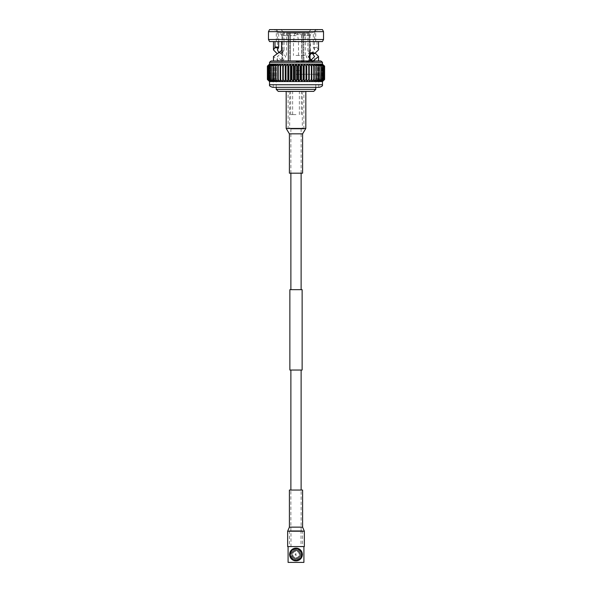 <?xml version="1.0" encoding="UTF-8"?>
<svg xmlns="http://www.w3.org/2000/svg" width="592" height="592" viewBox="0 0 592 592"><rect width="100%" height="100%" fill="white"/><g stroke="black" fill="none" stroke-linecap="round" stroke-linejoin="round"><path stroke-width="0.44" stroke-dasharray="2.96 2.22" d="M301.121 289.673L290.879 289.673L301.121 289.673M301.121 173.197L301.121 128.952L290.879 128.952L301.121 128.952M290.879 173.197L290.879 128.952M290.879 530.758L301.121 530.758L290.879 530.758L290.879 490.05M301.121 530.758L301.121 490.05M301.121 370.037L290.879 370.037L301.121 370.037M289.873 370.037L302.127 370.037M289.873 289.673L302.127 289.673M289.399 490.05L302.601 490.05M287.645 546.579L304.355 546.579M305.82 91.383L286.18 91.383L305.82 91.383M289.399 173.197L302.601 173.197M291.501 555.999A4.743 4.743 0 0 0 300.743 554.489A4.743 4.743 0 0 0 291.501 552.987L292.233 552.987L291.501 552.987C290.161 552.987 290.161 552.987 291.501 552.987C290.161 552.987 290.161 552.987 291.501 552.987A4.743 4.743 0 0 1 296 549.746A4.743 4.743 0 0 0 291.257 554.489A4.743 4.743 0 0 0 296 559.233A4.743 4.743 0 0 0 300.743 554.489A4.743 4.743 0 0 0 296 549.746A4.743 4.743 0 0 0 291.257 554.489A4.743 4.743 0 0 0 296 559.233A4.743 4.743 0 0 0 300.743 554.489A4.743 4.743 0 0 0 296 549.746A4.743 4.743 0 0 1 300.743 554.489A4.743 4.743 0 0 1 291.501 555.999C290.161 555.999 290.161 555.999 291.501 555.999C290.161 555.999 290.161 555.999 291.501 555.999L292.233 555.999A4.055 4.055 0 0 0 300.055 554.489A4.055 4.055 0 0 0 292.233 552.987A4.055 4.055 0 0 1 300.055 554.489A4.055 4.055 0 0 1 292.233 555.999L291.501 555.999M301.528 530.758L301.025 531.261L301.025 546.579L290.975 546.579L290.975 531.261L301.025 531.261L290.975 531.261L290.472 530.758L301.528 530.758L290.472 530.758M296 553.661A0.829 0.829 0 0 0 295.171 554.489A0.829 0.829 0 0 0 296 555.318A0.829 0.829 0 0 0 296.829 554.489A0.829 0.829 0 0 0 296 553.661A0.829 0.829 0 0 0 295.171 554.489A0.829 0.829 0 0 0 296 555.318A0.829 0.829 0 0 0 296.829 554.489A0.829 0.829 0 0 0 296 553.661M296 554.156L296 554.822L296 554.156M290.221 554.489A5.779 5.779 0 0 0 296 560.269A5.779 5.779 0 0 0 301.779 554.489A5.779 5.779 0 0 0 296 548.717A5.779 5.779 0 0 0 290.221 554.489M301.979 554.489A5.979 5.979 0 0 0 296 548.51A5.979 5.979 0 0 0 290.021 554.489A5.979 5.979 0 0 0 296 560.469A5.979 5.979 0 0 0 301.979 554.489M296 549.095A5.402 5.402 0 0 0 290.598 554.489A5.402 5.402 0 0 0 296 559.891A5.402 5.402 0 0 1 290.598 554.489A5.402 5.402 0 0 1 296 549.095A5.402 5.402 0 0 1 301.402 554.489A5.402 5.402 0 0 1 296 559.891A5.402 5.402 0 0 0 301.402 554.489A5.402 5.402 0 0 0 296 549.095M296 550.597A3.892 3.892 0 0 0 292.108 554.489A3.892 3.892 0 0 0 296 558.382A3.892 3.892 0 0 0 299.892 554.489A3.892 3.892 0 0 0 296 550.597A3.892 3.892 0 0 0 292.108 554.489A3.892 3.892 0 0 0 296 558.382A3.892 3.892 0 0 0 299.892 554.489A3.892 3.892 0 0 0 296 550.597M296 550.53A3.959 3.959 0 0 0 292.041 554.489A3.959 3.959 0 0 0 296 558.448A3.959 3.959 0 0 0 299.959 554.489A3.959 3.959 0 0 0 296 550.53M296 557.694A3.204 3.204 0 0 0 299.204 554.489A3.204 3.204 0 0 0 296 551.285A3.204 3.204 0 0 0 292.796 554.489A3.204 3.204 0 0 0 296 557.694A3.204 3.204 0 0 0 299.204 554.489A3.204 3.204 0 0 0 296 551.285A3.204 3.204 0 0 0 292.796 554.489A3.204 3.204 0 0 0 296 557.694M289.392 554.489A6.608 6.608 0 0 0 296 561.105A6.608 6.608 0 0 0 302.608 554.489A6.608 6.608 0 0 1 296 561.105A6.608 6.608 0 0 1 289.392 554.489A6.608 6.608 0 0 1 296 547.881A6.608 6.608 0 0 1 302.608 554.489A6.608 6.608 0 0 0 296 547.881A6.608 6.608 0 0 0 289.392 554.489M302.527 530.758L289.473 530.758L302.527 530.758L302.527 546.579L289.473 546.579L302.527 546.579M289.473 530.758L289.473 546.579M303.911 562.4L288.089 562.4L288.089 546.579L303.911 546.579L303.911 562.4M290.975 546.579L301.025 546.579M320.864 60.961L271.136 60.961M319.273 87.335L272.727 87.335M296 41.151L293.491 41.151L296 41.151M296 55.463L305.546 55.463L296 55.463M296 33.115L295.127 33.115L296 33.115M296 33.159L305.546 33.159L296 33.159L301.742 33.159L301.742 32.656L289.355 32.656L301.742 32.656L301.742 33.159L290.258 33.159L290.258 32.656L290.258 33.159L296 33.159L286.454 33.159L296 33.159M278.255 91.383L313.745 91.383M296 114.626L290.679 114.626L296 114.626M322.455 29.6L296 29.6L311.081 29.6L307.951 32.612L277.419 32.612L278.699 32.612L276.531 29.6L274.407 29.6L296 29.6L269.545 29.6M296 35.668L289.858 35.668L296 35.668M296 61.487L313.05 61.487L296 61.487M289.858 35.668L289.858 60.784L288.119 60.784L289.858 60.784L289.858 35.668L289.355 34.669L289.355 32.656L289.858 35.668M288.119 60.784L288.119 35.668L281.97 35.668L288.119 35.668L288.119 60.784L288.519 60.784L288.119 60.784M281.97 35.668L281.94 60.784L281.97 35.668L280.963 34.669L287.616 34.669L287.616 32.656L288.519 32.656L280.963 32.656L288.519 32.656L280.963 32.656L287.616 32.656L288.119 35.668L287.616 34.669L280.963 34.669L280.963 32.656L280.963 34.669L281.97 35.668M315.758 89.37L276.242 89.37M307.951 32.612L307.914 41.566L310.452 41.566L269.545 41.566M311.296 53.598L314.574 49.891L313.316 47.619L313.301 41.566L315.714 41.566L307.951 41.566M296 61.339L314.581 61.339L296 61.339M296 74.274L318.77 74.274L296 74.274M312.509 53.598L307.914 51.156L307.914 41.566M310.556 52.984L309.298 52.518L306.212 56.825L309.394 60.939L310.719 60.539M322.455 41.566L273.467 41.566L318.533 41.566L313.316 41.566L313.301 32.612L315.714 29.6L311.096 29.6M276.531 29.6L280.919 29.6L284.049 32.612L313.301 32.612M323.528 31.665L268.472 31.665M323.528 39.501L268.472 39.501M276.671 53.206L277.448 53.598L279.875 52.518L283.612 56.825L279.75 60.939L278.543 60.717L273.467 56.521M324.312 79.491L321.878 81.555L324.312 79.491L324.312 66.126L322.314 64.062L324.601 66.126L324.601 79.491L322.455 81.555L322.455 64.062L269.545 64.062L269.686 81.555L267.399 79.491L267.399 66.126L269.686 64.062L267.688 66.126L267.688 79.491L269.686 81.555L269.686 64.062L269.686 81.555L270.122 81.555L267.688 79.491M323.72 79.491L323.587 66.126L323.72 79.491L321.878 81.555L270.122 81.555L270.122 64.062L268.28 66.126L268.28 79.491L270.122 81.555L270.122 64.062L267.688 66.126M296 34.669L302.645 34.669L302.645 32.656L302.645 34.669L296 34.669M302.142 35.668L302.645 34.669L302.142 35.668L302.142 60.784L303.881 60.784L302.142 60.784L302.142 35.668M309.224 32.656L303.481 32.656L311.037 32.656L309.224 32.656L309.224 33.159L303.481 33.159L303.481 32.656L303.481 33.159L309.224 33.159L309.224 32.656M311.037 32.656L304.384 32.656L311.037 32.656L311.037 34.669L304.384 34.669L304.384 32.656L303.881 35.668L304.384 34.669L311.037 34.669L311.037 32.656M310.03 53.361L310.03 35.668L311.037 34.669L310.03 35.668L303.881 35.668L310.03 35.668L310.03 60.073M282.776 33.159L282.776 32.656L282.776 33.159L288.519 33.159L288.519 32.656L288.519 33.159L290.258 33.159L282.739 33.159L282.776 60.784L281.97 60.784L282.776 60.784L282.776 33.159M296 87.335L273.23 87.335L296 87.335M315.469 29.6L280.919 29.6M323.587 79.491L321.16 81.555L322.818 79.491L320.168 81.555L321.626 79.491L318.91 81.555L320.154 79.491L317.408 81.555L318.415 79.491L315.662 81.555L316.424 79.491L313.701 81.555L314.219 79.491L311.555 81.555L311.814 79.491L309.231 81.555L309.231 79.491L306.76 81.555L306.501 79.491L304.177 81.555L303.659 79.491L301.498 81.555L300.736 79.491L300.218 79.491L298.768 81.555L297.761 79.491L297.236 79.491L296 81.555L294.764 79.491L294.239 79.491L293.232 81.555L291.782 79.491L291.264 79.491L290.502 81.555L288.844 79.491L288.341 79.491L287.823 81.555L285.988 79.491L285.499 79.491L285.24 81.555L283.235 79.491L282.769 79.491L282.769 81.555L280.63 79.491L280.186 79.491L280.445 81.555L278.188 79.491L277.781 79.491L278.299 81.555L275.939 79.491L276.338 81.555L273.918 79.491L274.592 81.555L272.135 79.491L273.09 81.555L270.611 79.491L271.832 81.555L269.367 79.491L270.84 81.555L268.28 79.491M267.429 79.491L267.429 66.126M324.571 66.126L324.571 79.491M324.312 66.126L324.231 79.491M322.818 79.491L322.818 66.126L322.633 79.491M321.626 79.491L321.626 66.126L321.389 79.491M320.154 79.491L320.154 66.126L319.865 79.491M318.415 79.491L318.415 66.126L318.082 79.491M316.424 79.491L316.424 66.126L316.061 79.491M314.219 79.491L314.219 66.126L313.812 66.126L313.812 79.491M311.814 79.491L311.814 66.126L311.37 66.126L311.37 79.491M309.231 81.555L309.231 64.062L309.231 79.491L309.231 66.126L308.765 66.126L308.765 79.491M306.501 79.491L306.501 66.126L306.012 66.126L306.012 79.491M303.659 79.491L303.659 66.126L303.156 66.126L303.156 79.491M300.736 79.491L300.736 66.126L300.218 66.126L300.218 79.491M297.761 79.491L297.761 66.126L297.236 66.126L297.236 79.491M294.764 79.491L294.764 66.126L294.239 66.126L294.239 79.491M291.782 79.491L291.782 66.126L291.264 66.126L291.264 79.491M288.844 79.491L288.844 66.126L288.341 66.126L288.341 79.491M285.988 79.491L285.988 66.126L285.499 66.126L285.499 79.491M283.235 79.491L283.235 66.126L282.769 66.126L282.769 79.491M280.63 79.491L280.63 66.126L280.186 66.126L280.186 79.491M278.188 79.491L278.188 66.126L277.781 66.126L277.781 79.491M275.939 79.491L275.939 66.126L275.576 79.491M273.918 79.491L273.918 66.126L273.585 79.491M272.135 79.491L272.135 66.126L271.846 79.491M270.611 79.491L270.611 66.126L270.374 79.491M269.367 79.491L269.367 66.126L269.182 79.491M268.413 79.491L268.28 66.126M267.769 79.491L267.769 66.126M323.72 66.126L321.878 64.062L324.231 66.126M322.818 66.126L321.16 64.062L323.587 66.126M321.626 66.126L320.168 64.062L322.633 66.126M320.154 66.126L318.91 64.062L321.389 66.126M318.415 66.126L317.408 64.062L319.865 66.126M316.424 66.126L315.662 64.062L318.082 66.126M314.219 66.126L313.701 64.062L316.061 66.126M311.814 66.126L311.555 64.062L313.812 66.126M309.231 64.062L311.37 66.126M306.501 66.126L306.76 64.062L308.765 66.126M303.659 66.126L304.177 64.062L306.012 66.126M300.736 66.126L301.498 64.062L303.156 66.126M297.761 66.126L298.768 64.062L300.218 66.126M294.764 66.126L296 64.062L297.236 66.126M291.782 66.126L293.232 64.062L294.239 66.126M288.844 66.126L290.502 64.062L291.264 66.126M285.988 66.126L287.823 64.062L288.341 66.126M283.235 66.126L285.24 64.062L285.499 66.126M280.63 66.126L282.769 64.062L282.769 66.126M278.188 66.126L280.445 64.062L280.186 66.126M275.939 66.126L278.299 64.062L277.781 66.126M273.918 66.126L276.338 64.062L275.576 66.126M272.135 66.126L274.592 64.062L273.585 66.126M270.611 66.126L273.09 64.062L271.846 66.126M269.367 66.126L271.832 64.062L270.374 66.126M268.413 66.126L270.84 64.062L269.182 66.126M296 60.961L318.533 60.961L296 60.961M315.329 53.206L310.452 51.156L310.452 41.566M317.001 41.566L317.001 47.619L318.533 49.891M270.84 81.555L270.84 64.062L270.84 81.555M271.832 81.555L271.832 64.062L271.832 81.555M273.09 81.555L273.09 64.062L273.09 81.555M274.592 81.555L274.592 64.062L274.592 81.555M276.338 81.555L276.338 64.062L276.338 81.555M278.299 81.555L278.299 64.062L278.299 81.555M280.445 81.555L280.445 64.062L280.445 81.555M282.769 81.555L282.769 64.062M285.24 81.555L285.24 64.062M287.823 81.555L287.823 64.062M290.502 81.555L290.502 64.062M293.232 81.555L293.232 64.062M296 81.555L296 64.062M298.768 81.555L298.768 64.062M301.498 81.555L301.498 64.062M304.177 81.555L304.177 64.062M306.76 81.555L306.76 64.062M311.555 81.555L311.555 64.062L311.555 81.555M313.701 81.555L313.701 64.062L313.701 81.555M315.662 81.555L315.662 64.062L315.662 81.555M317.408 81.555L317.408 64.062L317.408 81.555M318.91 81.555L318.91 64.062L318.91 81.555M320.168 81.555L320.168 64.062L320.168 81.555M321.16 81.555L321.16 64.062L321.16 81.555M321.878 81.555L321.878 64.062L321.878 81.555M322.314 81.555L322.314 64.062L322.314 81.555M278.758 52.229L280.704 53.598L277.448 53.598M280.704 53.598L282.702 52.518L285.788 56.825L282.606 60.939L278.543 60.717M281.607 60.717L277.426 56.521L284.086 50.579L284.086 41.566M281.111 51.312L283.679 51.334M284.086 50.579L281.548 50.549M313.316 47.619L317.001 47.619M310.393 60.717L311.103 60.717M307.914 51.156L310.452 51.156M284.049 32.612L284.049 41.566M278.699 41.566L278.699 32.612M296 91.383L303.888 91.383L296 91.383M303.881 60.784L303.881 35.668L303.881 60.784L303.481 60.784L303.881 60.784M301.742 33.159L303.481 33.159L301.742 33.159L301.742 60.784L303.481 60.784L303.481 33.159L303.481 60.784L301.742 60.784L302.142 60.784L301.742 60.784L301.742 33.159M309.224 33.159L309.224 60.784L310.03 60.784L309.224 60.784L309.224 33.159M289.858 60.784L288.519 60.784L288.519 33.159L288.519 60.784L290.258 60.784L290.258 33.159L290.258 60.784L289.858 60.784M296 70.529L300.322 70.529L296 70.529M296 128.952L303.888 128.952L296 128.952M287.645 531.216L304.355 531.216M289.399 527.139L302.601 527.139M289.399 133.844L302.601 133.844M286.18 128.442L305.82 128.442M322.455 62.256L269.545 62.256M322.455 84.752L269.545 84.752M296 33.544L294.631 33.544L296 33.544M290.48 552.987C291.375 550.345 293.218 548.939 296 548.769C303.378 548.414 303.378 560.565 296 560.21C293.218 560.047 291.375 558.641 290.48 555.999M295.127 33.115L294.631 33.544L293.491 41.151L293.491 55.463M305.546 55.463L305.546 33.159M299.367 114.626L299.367 91.383M290.679 114.626L290.679 91.383M277.419 49.891L277.419 32.612L274.407 29.6M281.94 60.784L281.94 61.487M276.242 87.335L276.242 74.274M318.77 87.335L318.77 74.274M314.581 61.339L314.581 56.521M314.581 49.891L314.581 32.612L317.593 29.6M282.702 52.518L279.875 52.518M282.606 60.939L279.75 60.939M309.298 52.518L312.125 52.518M309.394 60.939L312.25 60.939M277.419 61.339L277.419 56.521M273.23 87.335L273.23 74.274M315.758 87.335L315.758 74.274M276.286 41.566L276.286 29.6M315.714 41.566L315.714 29.6M310.06 60.784L310.06 61.487M282.739 60.784L282.739 33.159M309.261 60.784L309.261 33.159M301.321 114.626L301.321 91.383M292.633 114.626L292.633 91.383M286.454 55.463L286.454 33.159M298.509 55.463L298.509 41.151L297.369 33.544L296.873 33.115M291.678 74.274L291.678 70.529M300.322 74.274L300.322 70.529M289.673 91.383L289.673 128.952M303.888 128.952L303.888 91.383M288.112 128.952L288.112 91.383M302.327 91.383L302.327 128.952"/><path stroke-width="0.89" d="M301.121 289.673L301.121 173.197M290.879 289.673L290.879 173.197M302.127 370.037L289.873 370.037L289.873 289.673L302.127 289.673L302.127 370.037M301.121 490.05L301.121 370.037M290.879 490.05L290.879 370.037M287.645 531.216L287.645 546.579L304.355 546.579L304.355 531.216L287.645 531.216L289.399 527.139L289.399 490.05L302.601 490.05L302.601 527.139L289.399 527.139M286.18 91.383L286.18 128.442L289.399 133.844L289.399 173.197L302.601 173.197L302.601 133.844L289.399 133.844M305.82 91.383L305.82 128.442L286.18 128.442M290.221 554.489A5.779 5.779 0 0 0 296 560.269A5.779 5.779 0 0 0 301.779 554.489A5.779 5.779 0 0 0 296 548.717A5.779 5.779 0 0 0 290.221 554.489M301.979 554.489A5.979 5.979 0 0 0 296 548.51A5.979 5.979 0 0 0 290.021 554.489A5.979 5.979 0 0 0 296 560.469A5.979 5.979 0 0 0 301.979 554.489M288.089 546.579L288.089 562.4L303.911 562.4L303.911 546.579L288.089 546.579M296 60.961L320.864 60.961L322.455 62.256L269.545 62.256L271.136 60.961L296 60.961M322.455 84.752L269.545 84.752C269.079 85.707 270.144 86.573 272.727 87.335L319.273 87.335C321.856 86.573 322.921 85.707 322.455 84.752L322.455 81.555L324.601 79.491L322.314 81.555L324.601 79.491L324.601 66.126L322.314 64.062L324.312 66.126L324.312 79.491L321.878 81.555L324.312 79.491M315.758 89.37L313.745 91.383L278.255 91.383L276.242 89.37L315.758 89.37L315.758 87.335M310.719 60.539L314.574 56.521L312.509 53.598M318.533 41.566L318.533 49.891L314.552 53.598L311.296 53.598L310.556 52.984M269.545 29.6L322.455 29.6L323.528 31.665L268.472 31.665L269.545 29.6M323.528 39.501L322.455 41.566L269.545 41.566L268.472 39.501L323.528 39.501L323.528 31.665M273.467 60.961L273.467 56.521L281.548 50.549L281.548 41.566M274.799 47.774L274.999 47.012L278.684 47.042L278.499 47.797L274.799 47.774L273.467 49.891L276.671 53.206M274.999 41.566L274.999 47.012M269.545 62.256L269.545 64.062L267.399 66.126L267.399 79.491L269.545 81.555L267.399 79.491L267.399 66.126L269.545 64.062L296 64.062L294.764 66.126L294.764 79.491L296 81.555L297.236 79.491L297.761 79.491L298.768 81.555L300.218 79.491L300.736 79.491L301.498 81.555L303.156 79.491L303.659 79.491L304.177 81.555L306.012 79.491L306.501 79.491L306.76 81.555L308.765 79.491L309.231 79.491L309.231 81.555L311.37 79.491L311.814 79.491L311.555 81.555L313.812 79.491L314.219 79.491L313.701 81.555L316.061 79.491L315.662 81.555L318.082 79.491L317.408 81.555L319.865 79.491L318.91 81.555L321.389 79.491L320.168 81.555L322.633 79.491L321.16 81.555L323.72 79.491L321.878 81.555L309.231 81.555L309.231 64.062L309.231 66.126L306.76 64.062L306.501 79.491M269.545 84.752L269.545 81.555L309.231 81.555M267.429 79.491L269.686 81.555L267.688 79.491L270.122 81.555L268.28 79.491L270.84 81.555L269.182 79.491L271.832 81.555L270.374 79.491L273.09 81.555L271.846 79.491L274.592 81.555L273.585 79.491L276.338 81.555L275.576 79.491L278.299 81.555L277.781 79.491L280.445 81.555L280.186 79.491L282.769 81.555L282.769 79.491L285.24 81.555L285.499 79.491L287.823 81.555L288.341 79.491L290.502 81.555L291.264 79.491L291.782 79.491L293.232 81.555L294.239 79.491L294.764 79.491M267.688 79.491L267.688 66.126L267.769 79.491M268.28 79.491L268.28 66.126L268.413 79.491M269.182 79.491L269.182 66.126L269.367 79.491M270.374 79.491L270.374 66.126L270.611 79.491M271.846 79.491L271.846 66.126L272.135 79.491M273.585 79.491L273.585 66.126L273.918 79.491M275.576 79.491L275.576 66.126L275.939 79.491M277.781 79.491L277.781 66.126L278.188 66.126L278.188 79.491M280.186 79.491L280.186 66.126L280.63 66.126L280.63 79.491M282.769 79.491L282.769 66.126L283.235 66.126L283.235 79.491M285.499 79.491L285.499 66.126L285.988 66.126L285.988 79.491M288.341 79.491L288.341 66.126L288.844 66.126L288.844 79.491M291.264 79.491L291.264 66.126L291.782 66.126L291.782 79.491M294.239 79.491L294.239 66.126L294.764 66.126M297.236 79.491L297.236 66.126L297.761 66.126L297.761 79.491M300.218 79.491L300.218 66.126L300.736 66.126L300.736 79.491M303.156 79.491L303.156 66.126L303.659 66.126L303.659 79.491M306.012 79.491L306.012 66.126L306.501 66.126M308.765 79.491L308.765 66.126M311.37 79.491L311.37 66.126L311.814 66.126L311.814 79.491M313.812 79.491L313.812 66.126L314.219 66.126L314.219 79.491M316.061 79.491L316.061 66.126L316.424 79.491M318.082 79.491L318.082 66.126L318.415 79.491M319.865 79.491L319.865 66.126L320.154 79.491M321.389 79.491L321.389 66.126L321.626 79.491M322.633 79.491L322.633 66.126L322.818 79.491M323.587 79.491L323.587 66.126L323.72 79.491M324.231 79.491L324.312 66.126M324.571 79.491L324.571 66.126M267.688 66.126L269.686 64.062L267.429 66.126M268.28 66.126L270.122 64.062L267.769 66.126M269.182 66.126L270.84 64.062L268.413 66.126M270.374 66.126L271.832 64.062L269.367 66.126M271.846 66.126L273.09 64.062L270.611 66.126M273.585 66.126L274.592 64.062L272.135 66.126M275.576 66.126L276.338 64.062L273.918 66.126M277.781 66.126L278.299 64.062L275.939 66.126M280.186 66.126L280.445 64.062L278.188 66.126M282.769 66.126L282.769 64.062L280.63 66.126M285.499 66.126L285.24 64.062L283.235 66.126M288.341 66.126L287.823 64.062L285.988 66.126M291.264 66.126L290.502 64.062L288.844 66.126M294.239 66.126L293.232 64.062L291.782 66.126M297.236 66.126L296 64.062L298.768 64.062L297.761 66.126M300.218 66.126L298.768 64.062L301.498 64.062L300.736 66.126M303.156 66.126L301.498 64.062L304.177 64.062L303.659 66.126M306.012 66.126L304.177 64.062L311.555 64.062L311.814 66.126M311.37 66.126L309.231 64.062M313.812 66.126L311.555 64.062L313.701 64.062L314.219 66.126M316.061 66.126L313.701 64.062L315.662 64.062L316.424 66.126M318.082 66.126L315.662 64.062L317.408 64.062L318.415 66.126M319.865 66.126L317.408 64.062L318.91 64.062L320.154 66.126M321.389 66.126L318.91 64.062L320.168 64.062L321.626 66.126M322.633 66.126L320.168 64.062L321.16 64.062L322.818 66.126M323.587 66.126L321.16 64.062L321.878 64.062L323.72 66.126M324.231 66.126L321.878 64.062L322.455 64.062L322.455 62.256M314.552 53.598L312.125 52.518L308.388 56.825L312.25 60.939L313.457 60.717L318.533 56.521L315.329 53.206M306.76 81.555L306.76 64.062M304.177 81.555L304.177 64.062M301.498 81.555L301.498 64.062M298.768 81.555L298.768 64.062M296 81.555L296 64.062M293.232 81.555L293.232 64.062M290.502 81.555L290.502 64.062M287.823 81.555L287.823 64.062M285.24 81.555L285.24 64.062M282.769 81.555L282.769 64.062M278.684 41.566L278.684 47.042M278.499 47.797L277.426 49.891L278.758 52.229M310.393 60.717L313.457 60.717M310.03 60.073L310.03 53.361M304.355 531.216L302.601 527.139M302.601 133.844L305.82 128.442M276.242 89.37L276.242 87.335M268.472 39.501L268.472 31.665M273.467 49.891L273.467 41.566M318.533 60.961L318.533 56.521"/></g></svg>
